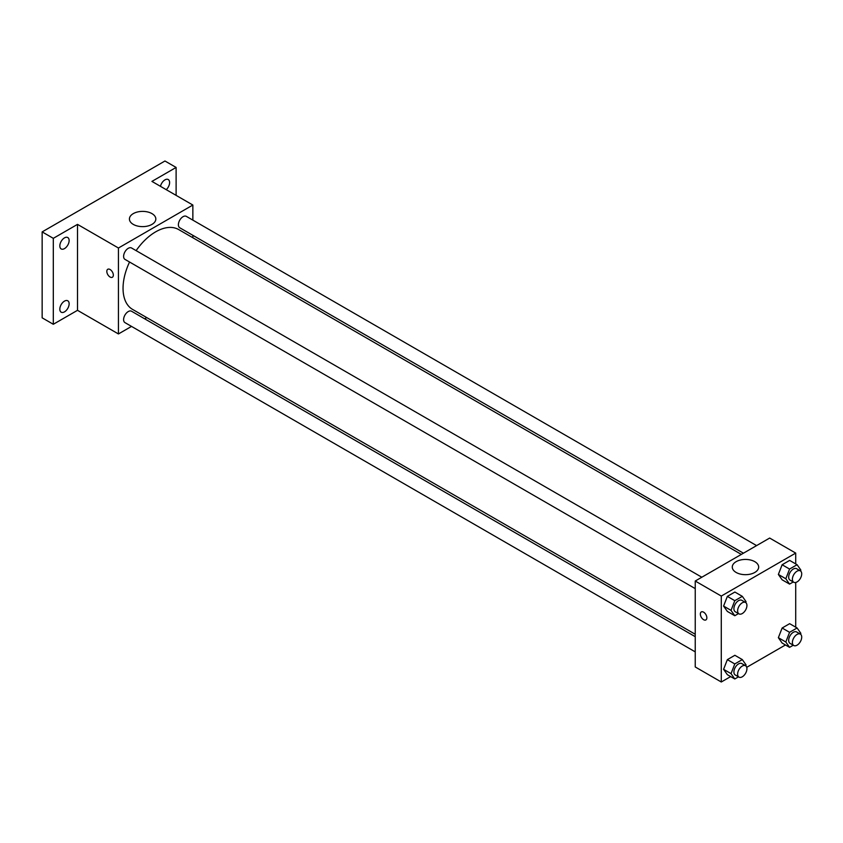 <?xml version="1.0" encoding="UTF-8"?>
<svg xmlns="http://www.w3.org/2000/svg" width="843" height="843" viewBox="0 0 843 843"><rect width="100%" height="100%" fill="white"/><g stroke="black" fill="none" stroke-linecap="round" stroke-linejoin="round"><path stroke-width="1.26" d="M131.508 326.41L118.442 333.954L77.503 310.319L53.309 324.281L42.15 317.832L42.15 231.899L164.954 161.002L176.113 167.441L176.113 195.376M146.766 317.6L144.659 318.812M64.479 311.868A6.575 3.793 -60 0 1 61.191 312.195A6.575 3.793 -60 0 1 60.18 306.915A6.575 3.793 -60 0 1 64.479 301.12A6.575 3.793 -60 0 1 67.767 300.793A6.575 3.793 -60 0 1 68.778 306.072A6.575 3.793 -60 0 1 64.479 311.868M64.479 248.611A6.575 3.793 -60 0 1 61.191 248.938A6.575 3.793 -60 0 1 60.18 243.669A6.575 3.793 -60 0 1 64.479 237.874A6.575 3.793 -60 0 1 67.767 237.547A6.575 3.793 -60 0 1 68.778 242.816A6.575 3.793 -60 0 1 64.479 248.611M77.503 310.319L77.503 224.375L53.309 238.337L42.15 231.899M53.309 324.281L53.309 238.337M118.442 333.954L118.442 248.011L77.503 224.375M118.442 248.011L192.857 205.039L151.93 181.403L176.113 167.441M133.289 224.396A13.203 7.619 180 0 1 129.422 219.011A13.203 7.619 180 0 1 142.625 211.382A13.203 7.619 180 0 1 155.829 219.011A13.203 7.619 180 0 1 147.673 226.05A13.203 7.619 180 0 1 133.289 224.396M160.476 186.345A6.575 3.793 -60 0 1 164.954 179.865A6.575 3.793 -60 0 1 168.242 179.538A6.575 3.793 -60 0 1 166.229 189.664M129.548 262.025A46.102 26.618 120 0 0 123.046 288.317A46.102 26.618 120 0 0 132.604 309.423L695.233 634.252M741.334 554.409L178.695 229.57A46.102 26.618 120 0 0 136.123 250.624M192.857 205.039L192.857 220.128M192.857 235.323L192.857 237.747M756.592 545.6L186.324 216.356A6.575 3.793 120 0 0 181.256 218.126A6.575 3.793 120 0 0 178.389 224.744A6.575 3.793 120 0 0 179.749 227.758L743.431 553.198M695.233 636.676L131.55 311.236A6.575 3.793 120 0 0 126.482 312.995A6.575 3.793 120 0 0 123.605 319.623A6.575 3.793 120 0 0 124.975 322.627L695.233 651.871M695.233 588.614L124.975 259.381A6.575 3.793 -60 0 1 124.975 251.783A6.575 3.793 -60 0 1 131.55 247.99L701.819 577.223M113.331 275.145A4.605 2.655 60 0 1 112.372 277.252A4.605 2.655 60 0 1 107.767 274.586A4.605 2.655 60 0 1 107.767 269.275A4.605 2.655 60 0 1 111.318 270.508A4.605 2.655 60 0 1 113.331 275.145M112.372 277.242A4.605 2.655 60 0 1 107.767 274.586A4.605 2.655 60 0 1 107.767 269.275M730.66 676.592L721.281 681.998L695.233 666.961L695.233 581.027L769.659 538.055L795.708 553.092L795.708 563.925M785.444 644.969L746.729 667.308M782.125 579.805L778.363 574.452L782.125 564.757L789.649 560.416L782.125 564.757L778.363 574.452L782.125 579.805L789.575 584.094L785.813 578.751L789.575 569.057L797.088 564.715L800.85 570.068L800.502 570.964M727.351 674.674L723.589 669.331L727.351 659.637L734.875 655.296L727.351 659.637L723.589 669.331L727.351 674.674L734.79 678.973L731.029 673.62L734.79 663.936L742.314 659.595L746.076 664.937L745.728 665.833M795.708 582.471L795.708 627.171M721.281 681.998L721.281 596.064L795.708 553.092M782.125 643.051L778.363 637.698L782.125 628.014L789.649 623.672L782.125 628.014L778.363 637.698L782.125 643.051L789.575 647.35L785.813 641.997L789.575 632.313L797.088 627.972L800.85 633.314L800.502 634.21M727.351 611.428L723.589 606.075L727.351 596.38L734.875 592.039L727.351 596.38L723.589 606.075L727.351 611.428L734.79 615.727L731.029 610.374L734.79 600.68L742.314 596.338L746.076 601.691L745.728 602.587M721.281 596.064L695.233 581.027M736.139 572.45A13.203 7.619 180 0 1 732.272 567.054A13.203 7.619 180 0 1 745.475 559.436A13.203 7.619 180 0 1 758.668 567.054A13.203 7.619 180 0 1 750.523 574.094A13.203 7.619 180 0 1 736.139 572.45M706.855 617.814A4.605 2.655 60 0 1 705.907 619.921A4.605 2.655 60 0 1 701.302 617.266A4.605 2.655 60 0 1 701.302 611.944A4.605 2.655 60 0 1 704.853 613.177A4.605 2.655 60 0 1 706.855 617.814M705.907 619.921A4.605 2.655 60 0 1 701.302 617.255A4.605 2.655 60 0 1 701.302 611.944M738.489 613.588L734.79 615.727M745.56 602.482L741.84 600.332A6.575 3.793 120 0 0 736.771 602.092A6.575 3.793 120 0 0 733.905 608.72A6.575 3.793 120 0 0 735.265 611.733L738.984 613.873A6.575 3.793 120 0 0 745.56 610.079A6.575 3.793 120 0 0 745.56 602.482A6.575 3.793 120 0 0 740.491 604.241A6.575 3.793 120 0 0 737.625 610.869A6.575 3.793 120 0 0 738.984 613.873M731.029 610.374L723.589 606.075M734.79 600.68L727.351 596.38M742.314 596.338L734.875 592.039M793.263 581.965L789.575 584.094M800.344 570.859L796.624 568.709A6.575 3.793 120 0 0 791.545 570.469A6.575 3.793 120 0 0 788.679 577.097A6.575 3.793 120 0 0 790.039 580.1L793.758 582.25A6.575 3.793 120 0 0 800.344 578.456A6.575 3.793 120 0 0 800.344 570.859A6.575 3.793 120 0 0 795.276 572.618A6.575 3.793 120 0 0 792.399 579.236A6.575 3.793 120 0 0 793.758 582.25M785.813 578.751L778.363 574.452M789.575 569.057L782.125 564.757M797.088 564.715L789.649 560.416M738.489 676.845L734.79 678.973M745.56 665.738L741.84 663.589A6.575 3.793 120 0 0 736.771 665.348A6.575 3.793 120 0 0 733.905 671.966A6.575 3.793 120 0 0 735.265 674.98L738.984 677.129A6.575 3.793 120 0 0 745.56 673.336A6.575 3.793 120 0 0 745.56 665.738A6.575 3.793 120 0 0 740.491 667.498A6.575 3.793 120 0 0 737.625 674.115A6.575 3.793 120 0 0 738.984 677.129M731.029 673.62L723.589 669.331M734.79 663.936L727.351 659.637M742.314 659.595L734.875 655.296M793.263 645.211L789.575 647.35M800.344 634.105L796.624 631.965A6.575 3.793 120 0 0 791.545 633.725A6.575 3.793 120 0 0 788.679 640.343A6.575 3.793 120 0 0 790.039 643.357L793.758 645.506A6.575 3.793 120 0 0 800.344 641.702A6.575 3.793 120 0 0 800.344 634.105A6.575 3.793 120 0 0 795.276 635.875A6.575 3.793 120 0 0 792.399 642.492A6.575 3.793 120 0 0 793.758 645.506M785.813 641.997L778.363 637.698M789.575 632.313L782.125 628.014M797.088 627.972L789.649 623.672"/></g></svg>
